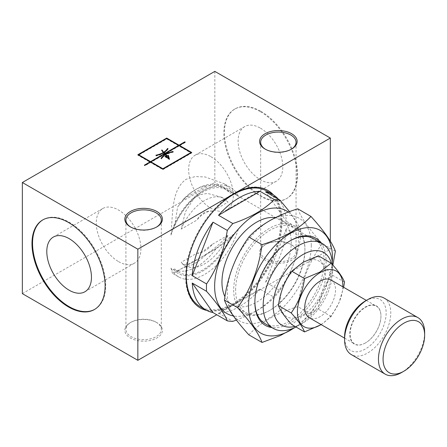 <?xml version="1.0" encoding="UTF-8"?>
<svg xmlns="http://www.w3.org/2000/svg" width="447" height="447" viewBox="0 0 447 447"><rect width="100%" height="100%" fill="white"/><g stroke="black" fill="none" stroke-linecap="round" stroke-linejoin="round"><path stroke-width="0.34" stroke-dasharray="2.23 1.68" d="M191.35 152.729L191.735 152.947L162.864 169.62L150.544 162.507L144.772 165.843L144.387 165.172M144.387 165.619L150.158 162.283L137.844 155.17L138.224 154.947M260.456 111.722A51.723 29.86 60 0 1 294.243 157.299A51.723 29.86 60 0 1 286.315 198.742A51.723 29.86 60 0 1 234.591 168.882A51.723 29.86 60 0 1 234.597 109.157A51.723 29.86 60 0 1 260.456 111.722M260.456 128.166A31.575 18.232 60 0 1 281.085 155.992A31.575 18.232 60 0 1 276.24 181.298A31.575 18.232 60 0 1 244.665 163.066A31.575 18.232 60 0 1 244.665 126.602A31.575 18.232 60 0 1 260.456 128.166M344.508 282.146L331.758 274.782C324.6 284.672 320.158 296.132 318.42 309.156L303.021 315.66L291.751 324.556M321.203 324.634L331.177 316.515L338.938 302.882L343.642 287.298M331.177 316.515L318.42 309.156M165.116 153.651L178.649 145.839L166.714 138.944L138.609 155.17L150.158 161.842M167.776 149.002L168.027 148.611M168.027 149.052A19.282 11.13 180 0 1 164.099 152.885M137.844 154.729L137.844 155.17M191.735 152.947L191.735 152.505M162.864 169.62L162.864 169.173L190.97 152.947L179.035 146.057L179.035 145.616M165.178 154.874L164.714 154.327L150.93 162.283L162.864 169.173M164.714 154.327L164.714 153.885M384.007 298.026A32.665 18.858 -60 0 1 389.013 324.204A32.665 18.858 -60 0 1 367.674 352.99A32.665 18.858 -60 0 1 351.342 354.605M365.367 300.976A29.401 16.975 -60 0 1 386.152 312.984A29.401 16.975 -60 0 1 365.367 348.99A29.401 16.975 -60 0 1 344.576 336.988M206.872 310.458A67.782 39.135 120 0 0 267.976 268.753A67.782 39.135 120 0 0 273.536 194.987M267.686 190.321A67.782 39.135 120 0 0 267.395 190.154A67.782 39.135 120 0 0 233.507 193.512A67.782 39.135 120 0 0 189.226 253.242A67.782 39.135 120 0 0 199.613 307.558A67.782 39.135 120 0 0 199.904 307.72M206.218 310.106A67.782 39.135 120 0 0 267.395 268.423A67.782 39.135 120 0 0 272.91 194.596M179.42 145.392L184.807 142.28L185.192 142.504L185.192 142.057M173.185 151.779L173.185 152.226A18.735 10.817 0 0 0 165.831 154.936M165.876 156.534L166.44 156.377L165.429 155.182A18.735 10.817 0 0 0 161.607 158.908L161.093 158.802L161.093 158.361M161.607 158.908L161.607 158.462M155.936 155.187L155.936 155.634A18.735 10.817 0 0 0 163.244 152.947M166.714 138.944L166.714 138.503L178.649 145.392M295.763 327.087L310.928 314.219L297.763 306.62C276.492 313.163 260.193 322.572 248.862 334.853M150.93 161.842L164.457 154.031L163.703 153.131A19.282 11.13 180 0 1 156.115 155.93L155.936 155.634M163.703 152.684L163.703 153.131M260.037 289.103A66.692 38.503 -60 0 1 239.279 306.642A66.692 38.503 -60 0 1 218.527 313.068L260.037 289.103L274.357 297.372C269.262 302.407 263.272 306.938 256.382 310.961L245.185 316.577L236.407 320.08M218.527 313.068L232.848 321.337M290.868 244.414L291.64 244.855A18.785 10.845 0 0 0 265.071 244.855A18.785 10.845 0 0 0 265.077 260.193A18.785 10.845 0 0 0 291.64 260.193A18.785 10.845 0 0 0 291.64 244.855L290.868 244.408A17.696 10.214 180 0 1 290.868 244.414A17.696 10.214 180 0 1 296.048 251.633A17.696 10.214 180 0 1 285.125 261.07A17.696 10.214 180 0 1 265.842 258.858A17.696 10.214 180 0 1 260.662 251.633A17.696 10.214 180 0 1 265.842 244.414A17.696 10.214 180 0 1 290.868 244.408M118.595 261.635A31.575 18.232 -120 0 0 134.379 263.199A31.575 18.232 -120 0 0 134.379 226.735A31.575 18.232 -120 0 0 102.804 208.509A31.575 18.232 -120 0 0 97.966 233.809A31.575 18.232 -120 0 0 118.595 261.635M332.266 262.048A59.345 34.263 -60 0 1 294.316 327.791M310.928 314.219L324.265 291.237L332.864 265.077M214.834 71.38L214.834 182.51L330.327 249.191L216.761 314.755M330.327 241.151L330.327 249.191M261.031 111.387A51.723 29.86 60 0 1 294.819 156.964A51.723 29.86 60 0 1 286.89 198.407A51.723 29.86 60 0 1 235.172 168.547A51.723 29.86 60 0 1 235.172 108.828A51.723 29.86 60 0 1 261.031 111.387M335.373 251.208L322.209 243.609C309.095 261.741 300.943 282.744 297.763 306.62M165.876 154.461A19.282 11.13 180 0 1 173.006 151.924L173.006 151.818M342.821 286.823A32.123 18.545 -60 0 1 321.041 324.539M210.984 156.729A31.575 18.232 60 0 1 231.613 184.555A31.575 18.232 60 0 1 226.774 209.855A31.575 18.232 60 0 1 195.199 191.629A31.575 18.232 60 0 1 195.199 155.165A31.575 18.232 60 0 1 210.984 156.729M166.865 156.159L167.999 155.942M331.015 280.006A21.774 12.572 -60 0 1 334.35 297.456A21.774 12.572 -60 0 1 320.125 316.644A21.774 12.572 -60 0 1 309.235 317.722M365.557 342.877A21.774 12.572 -60 0 1 354.667 343.955A21.774 12.572 -60 0 1 350.157 333.987A21.774 12.572 -60 0 1 359.662 312.067A21.774 12.572 -60 0 1 376.447 306.234A21.774 12.572 -60 0 1 380.956 316.202A21.774 12.572 -60 0 1 365.557 342.877L365.367 342.989A22.048 12.728 120 0 0 380.956 315.984A22.048 12.728 120 0 0 365.367 306.977A22.048 12.728 120 0 0 349.772 333.987A22.048 12.728 120 0 0 365.367 342.989M332.423 264.579A48.997 28.29 -60 0 1 332.445 265.971A48.997 28.29 -60 0 1 297.797 325.98A48.997 28.29 -60 0 1 295.959 326.986M331.428 263.462A41.923 24.205 -60 0 1 332.445 271.748A41.923 24.205 -60 0 1 302.803 323.092L297.797 325.98L302.803 323.092A41.923 24.205 -60 0 1 294.953 326.399M156.5 227.07A17.696 10.214 180 0 1 156.126 227.294A17.696 10.214 180 0 1 131.105 227.294L131.105 227.294A17.696 10.214 180 0 1 130.731 227.07M156.126 322.203L156.126 322.203A17.696 10.214 180 0 1 161.311 329.428A17.696 10.214 180 0 1 150.388 338.865A17.696 10.214 180 0 1 131.105 336.647A17.696 10.214 180 0 1 125.92 329.428A17.696 10.214 180 0 1 131.105 322.203A17.696 10.214 180 0 1 156.126 322.203L156.897 322.645A18.785 10.845 0 0 0 130.334 322.645A18.785 10.845 0 0 0 130.334 337.982A18.785 10.845 0 0 0 156.897 337.982A18.785 10.845 0 0 0 156.897 322.645L156.126 322.203M22.35 293.64L214.834 182.51M94.691 309.369A51.723 29.86 -120 0 0 94.982 309.207A51.723 29.86 -120 0 0 94.982 249.482A51.723 29.86 -120 0 0 43.264 219.622A51.723 29.86 -120 0 0 42.979 219.79M320.795 242.671A50.36 29.077 -60 0 1 315.66 296.288A50.36 29.077 -60 0 1 271.798 327.539M289.997 240.916A48.997 28.29 120 0 0 289.522 241.184L290.483 240.631L289.516 241.19A48.997 28.29 120 0 0 289.516 241.19A48.997 28.29 120 0 0 254.874 301.2A48.997 28.29 120 0 0 254.874 301.747M265.021 323.628A48.997 28.29 120 0 0 289.522 321.203A48.997 28.29 120 0 0 321.527 278.023A48.997 28.29 120 0 0 314.017 238.759M297.763 208.822C300.943 217.549 309.089 229.143 322.209 243.609M150.544 162.06L150.544 162.507M168.625 158.607L167.971 155.852M167.971 156.294L165.876 156.886M318.42 255.813C320.158 260.573 324.6 266.893 331.758 274.782M424.65 332.54A32.665 18.858 -60 0 1 401.551 372.547M288.254 212.101A59.345 34.263 -60 0 1 294.796 260.215A59.345 34.263 -60 0 1 256.606 310.643A59.345 34.263 -60 0 1 233.334 315.945M275.229 217.7A48.997 28.29 -60 0 1 281.102 219.756A48.997 28.29 -60 0 1 288.617 259.02A48.997 28.29 -60 0 1 256.606 302.2A48.997 28.29 -60 0 1 232.105 304.625A48.997 28.29 -60 0 1 224.93 296.696M169.301 159.048L169.458 159.59L164.982 156.785L164.982 156.344M169.458 159.59L169.458 159.143M278.425 199.222A66.692 38.503 -60 0 1 286.331 221.332L265.579 191.802M311.268 245.297A59.345 34.263 -60 0 1 248.325 323.6A59.345 34.263 -60 0 1 248.325 239.676A59.345 34.263 -60 0 1 311.268 245.297M233.697 290.086A50.36 29.077 120 0 0 269.306 310.643A50.36 29.077 120 0 0 304.921 248.968A50.36 29.077 120 0 0 269.306 228.406A50.36 29.077 120 0 0 233.697 290.086M302.803 262.635A32.123 18.545 -60 0 1 322.471 290.617A32.123 18.545 -60 0 1 283.13 313.33A32.123 18.545 -60 0 1 302.803 262.635M235.625 290.086A48.997 28.29 -60 0 1 257.014 240.777A48.997 28.29 -60 0 1 294.769 227.646A48.997 28.29 -60 0 1 304.921 250.08A48.997 28.29 -60 0 1 270.273 310.089L270.273 310.089A48.997 28.29 -60 0 1 245.772 312.514A48.997 28.29 -60 0 1 235.625 290.086M161.093 158.802A19.282 11.13 180 0 1 161.345 158.411M289.505 211.638L297.54 223.439L300.652 229.602L286.331 221.332M185.192 142.504L179.42 145.839L190.97 152.505M291.243 149.281A17.696 10.214 180 0 1 290.868 149.505A17.696 10.214 180 0 1 265.842 149.505L265.842 149.505A17.696 10.214 180 0 1 265.468 149.281M156.115 155.93L156.115 155.483M265.579 282.208L286.331 228.719A66.692 38.503 -60 0 1 265.579 282.208L279.9 290.477A66.692 38.503 120 0 1 274.357 297.372M164.982 156.785L165.468 156.651M300.652 229.602A66.692 38.503 120 0 1 300.652 236.988C297.445 256.852 290.528 274.681 279.9 290.477M165.429 154.735L165.429 155.182M265.842 149.505L265.077 149.058L265.842 149.505M144.772 165.843L144.772 165.396M138.609 154.729L166.714 138.503M266.853 191.098A66.692 38.503 -60 0 1 277.073 244.543A66.692 38.503 -60 0 1 233.507 303.312A66.692 38.503 -60 0 1 200.161 306.614M190.891 250.13A66.692 38.503 -60 0 1 213.303 211.314M300.652 236.988L286.331 228.719M163.446 152.829L161.574 150.611L161.875 150.522M161.574 150.611L161.574 150.164M179.035 146.057L165.116 154.092M173.006 151.924L173.185 152.226M131.105 227.294L130.334 226.852L131.105 227.294M175.984 270.653L178.889 272.329A47.639 27.502 120 0 1 174.794 268.96L175.984 270.653L177.576 270.748L183.667 267.435A44.918 25.932 120 0 0 206.352 254.332L216.292 248.398A47.639 27.502 -60 0 1 177.576 270.748M216.292 248.398L230.624 236.726A47.639 27.502 120 0 1 178.889 272.329M174.794 268.96L173.637 269.625L170.989 268.172L172.458 273.335L173.738 273.167L215.728 248.923L173.738 273.167M173.637 269.625A48.997 28.29 120 0 0 231.781 236.061L238.279 229.322L228.462 240.123L215.728 248.923M231.781 236.061L230.624 236.726M206.352 254.332L183.667 267.435M238.279 229.322A51.723 29.86 -60 0 1 178.772 276.978A51.723 29.86 -60 0 1 170.989 268.172M231.781 192.523L230.624 193.188L223.623 188.142L216.292 184.734L206.352 185.823A44.918 25.932 -60 0 0 195.009 189.958A44.918 25.932 -60 0 0 183.667 198.926L177.576 207.084L174.794 225.428L173.637 226.093L170.989 235.049A51.723 29.86 -60 0 1 204.631 189.958A51.723 29.86 -60 0 1 230.496 187.394A51.723 29.86 -60 0 1 238.279 196.205L231.781 192.523A48.997 28.29 120 0 0 202.709 191.07A48.997 28.29 120 0 0 173.637 226.093M216.292 184.734A47.639 27.502 120 0 0 196.931 188.846A47.639 27.502 120 0 0 177.576 207.084M174.794 225.428A47.639 27.502 -60 0 1 226.528 189.819A47.639 27.502 -60 0 1 230.624 193.188M183.667 198.926L206.352 185.823M170.989 235.049C172.883 213.392 171.402 189.64 186.136 179.275L195.155 176.559L205.167 176.945L224.182 183.745L238.279 196.205M221.829 197.323L207.503 193.4L200.206 194.668L193.83 198.446L185.371 211.85L181.253 229.127L196.758 220.175A23.138 13.36 -60 0 1 212.509 211.079L228.015 202.128L221.829 197.323L224.031 198.591A38.788 22.395 -60 0 1 228.015 202.128M212.509 211.079C206.229 210.42 200.977 213.448 196.758 220.175M181.253 229.127A38.788 22.395 -60 0 1 224.031 198.591M197.054 259.483L188.081 264.149L183.035 264.512L181.253 262.244A38.788 22.395 -60 0 0 185.237 265.781A38.788 22.395 -60 0 0 228.015 235.245C218.846 245.571 208.525 253.65 197.054 259.483M196.758 253.293C198.691 253.136 201.055 252.242 203.849 250.627L212.509 244.202A23.138 13.36 -60 0 1 196.758 253.293L181.253 262.244M228.015 235.245L212.509 244.202M267.976 190.489L267.395 190.154M200.195 307.888L199.613 307.558M265.842 244.414L265.071 244.855M84.913 291.762L134.379 263.199M53.338 237.066L102.804 208.509M344.576 338.128L354.667 343.955M366.389 300.429L376.447 306.234M332.445 271.748L332.445 265.971M125.92 220.069L125.92 329.428M161.311 220.069L161.311 329.428M94.406 309.536L94.982 309.207M42.688 219.958L43.264 219.622M254.874 301.2L254.874 302.312M235.172 108.828L234.597 109.157M286.89 198.407L286.315 198.742M131.105 322.203L130.334 322.645M304.921 250.08L304.921 248.968M270.273 310.089L269.306 310.643M260.662 142.28L260.662 251.633M296.048 142.28L296.048 251.633M232.105 304.625L245.772 312.514M281.102 219.756L294.769 227.646M290.868 149.505L291.64 149.058M244.665 126.602L195.199 155.165M276.24 181.298L226.774 209.855M156.126 227.294L156.897 226.852M178.772 276.978L172.458 273.335M195.009 189.958L196.931 188.846M202.709 191.07L204.631 189.958M223.623 188.142L226.528 189.819M230.496 187.394L224.182 183.751M183.035 264.507L185.237 265.781"/><path stroke-width="0.67" d="M150.158 162.283L150.158 161.842L144.387 165.172L144.772 165.396L150.544 162.06L162.864 169.173L191.735 152.505L179.42 145.392L185.192 142.057L184.807 141.839L179.035 145.169L166.714 138.056L137.844 154.729L150.544 162.06L150.544 161.618L164.457 153.584L163.703 152.684A19.282 11.13 180 0 1 156.115 155.483L155.936 155.187A18.735 10.817 180 0 0 163.446 152.382L161.574 150.164L162.06 150.024L163.842 152.578A18.735 10.817 0 0 0 167.513 148.952L167.776 149.002M260.037 191.31L218.527 215.275A66.692 38.503 -60 0 1 260.037 191.31L274.357 199.58A66.692 38.503 120 0 1 279.9 200.072L289.505 211.638M343.642 287.298L344.508 282.146C342.776 277.386 338.329 271.066 331.177 263.171L319.901 272.067L304.502 278.57L291.751 271.212L303.021 262.316L318.42 255.813L331.177 263.171M167.513 148.952L167.513 148.505L168.027 148.611A19.282 11.13 180 0 1 164.099 152.438L164.865 153.796L179.035 145.616L179.035 145.169M178.649 145.839L178.649 145.392L166.714 138.503L138.609 154.729L150.544 161.618M164.865 153.796L164.865 153.349L178.649 145.392L179.42 145.392L179.42 145.839M192.232 283.052L212.984 312.576A66.692 38.503 -60 0 1 205.933 309.95A66.692 38.503 -60 0 1 192.232 283.052L206.553 291.321C217.181 303.334 224.098 313.174 227.305 320.845L212.984 312.576M150.93 162.283L150.93 161.842L162.864 168.731L190.97 152.505L179.035 145.616M161.345 158.411A19.282 11.13 180 0 1 165.178 154.874L164.714 153.885L150.544 162.06M403.864 371.211L401.551 372.547A32.665 18.858 -60 0 1 385.219 374.167L351.342 354.605A32.665 18.858 -60 0 1 344.576 339.653A32.665 18.858 -60 0 1 367.674 299.646A32.665 18.858 -60 0 1 384.007 298.026L417.884 317.588A32.665 18.858 -60 0 1 424.65 332.54L424.65 335.205A29.401 16.975 -60 0 1 403.864 371.211A29.401 16.975 -60 0 1 383.073 359.209A29.401 16.975 -60 0 1 403.859 323.203A29.401 16.975 -60 0 1 424.65 335.205M367.674 299.646L365.367 300.976L367.674 299.646M344.576 339.653L344.576 336.988A29.401 16.975 -60 0 1 365.367 300.976M273.536 194.987A67.782 39.135 120 0 0 267.976 190.489A67.782 39.135 120 0 0 234.083 193.847A67.782 39.135 120 0 0 189.802 253.578A67.782 39.135 120 0 0 200.195 307.888A67.782 39.135 120 0 0 206.872 310.458M199.904 307.72A67.782 39.135 120 0 0 206.218 310.106M272.91 194.596A67.782 39.135 120 0 0 267.686 190.321M184.807 142.28L184.807 141.839M166.865 156.159L165.831 154.489A18.735 10.817 180 0 1 173.185 151.779L173.006 151.483A19.282 11.13 180 0 0 165.574 154.193L165.574 154.634A19.282 11.13 180 0 1 165.876 154.461M167.999 155.942L168.39 155.383L169.458 159.143L164.982 156.344L166.44 155.93L165.429 154.735A18.735 10.817 180 0 0 161.607 158.462L161.093 158.361A19.282 11.13 180 0 1 165.178 154.433M137.844 249.186L330.327 138.056L214.834 71.38L22.35 182.51L137.844 249.186L137.844 360.321L22.35 293.64L22.35 182.51M265.077 149.058A18.785 10.845 0 0 0 291.64 149.058A18.785 10.845 0 0 0 291.64 133.726A18.785 10.845 0 0 0 265.077 133.726A18.785 10.845 0 0 0 265.071 149.058A18.785 10.845 0 0 0 265.077 149.058M130.334 226.852A18.785 10.845 0 0 0 156.897 226.852A18.785 10.845 0 0 0 156.897 211.515A18.785 10.845 0 0 0 130.334 211.515A18.785 10.845 0 0 0 130.334 226.852L130.334 226.852M163.244 152.947A18.735 10.817 0 0 0 163.446 152.829L163.446 152.382M138.609 155.17L138.609 154.729L138.224 154.947M332.864 265.077L335.373 251.208C332.194 242.481 324.047 230.887 310.928 216.426C299.596 228.702 283.297 238.111 262.026 244.654C258.847 268.53 250.7 289.533 237.58 307.67C250.7 322.131 258.847 333.725 262.026 342.452L280.129 335.663L295.763 327.087M262.026 342.452L248.862 334.853C235.748 320.387 227.596 308.793 224.416 300.071C227.596 276.196 235.748 255.192 248.862 237.055C260.193 224.774 276.492 215.365 297.763 208.822L310.928 216.426M164.457 154.031L164.457 153.584M236.407 320.08L232.848 321.337A66.692 38.503 120 0 1 227.305 320.845M69.123 290.198A31.575 18.232 -120 0 0 84.913 291.762A31.575 18.232 -120 0 0 84.913 255.298A31.575 18.232 -120 0 0 53.338 237.066A31.575 18.232 -120 0 0 48.494 262.372A31.575 18.232 -120 0 0 69.123 290.198M294.316 327.791A59.345 34.263 -60 0 1 248.521 305.977A59.345 34.263 -60 0 1 292.399 232.239A59.345 34.263 -60 0 1 332.266 262.048M330.327 138.056L330.327 241.151M173.006 151.818L173.006 151.483M165.876 156.439L165.876 156.886L168.625 158.607L167.971 155.852L165.876 156.439L168.625 158.16M304.502 278.57C302.77 291.595 298.322 303.049 291.17 312.945C298.322 320.829 302.77 327.154 304.502 331.914L321.203 324.634M321.041 324.539A32.123 18.545 -60 0 1 320.125 325.092A32.123 18.545 -60 0 1 297.411 311.62A32.123 18.545 -60 0 1 320.734 272.296A32.123 18.545 -60 0 1 342.821 286.823M166.932 156.143L166.932 155.796L168.39 155.383M344.576 338.128L309.235 317.722A21.774 12.572 -60 0 1 309.235 292.578A21.774 12.572 -60 0 1 331.015 280.006L366.389 300.429M295.959 326.986A48.997 28.29 -60 0 1 273.296 328.405A48.997 28.29 -60 0 1 273.296 271.826A48.997 28.29 -60 0 1 322.298 243.537A48.997 28.29 -60 0 1 332.423 264.579M294.953 326.399A41.923 24.205 -60 0 1 281.901 276.654A41.923 24.205 -60 0 1 331.428 263.462M130.731 227.07A17.696 10.214 180 0 1 125.92 220.069A17.696 10.214 180 0 1 143.616 209.855A17.696 10.214 180 0 1 161.311 220.069A17.696 10.214 180 0 1 156.5 227.07M68.547 306.977A51.723 29.86 -120 0 0 94.406 309.536A51.723 29.86 -120 0 0 94.406 249.817A51.723 29.86 -120 0 0 42.688 219.958A51.723 29.86 -120 0 0 34.76 261.4A51.723 29.86 -120 0 0 68.547 306.977M42.979 219.79A51.723 29.86 -120 0 0 35.414 261.327A51.723 29.86 -120 0 0 69.123 306.642A51.723 29.86 -120 0 0 94.691 309.369M271.798 327.539A50.36 29.077 -60 0 1 254.874 302.312A50.36 29.077 -60 0 1 290.483 240.631A50.36 29.077 -60 0 1 320.795 242.671M254.874 301.747A48.997 28.29 120 0 0 265.021 323.628L273.296 328.405M322.298 243.537L314.017 238.759A48.997 28.29 120 0 0 289.997 240.916M192.232 275.659L206.553 283.929C217.113 268.312 224.031 250.482 227.305 230.44L212.984 222.17L192.232 275.659A66.692 38.503 -60 0 1 212.984 222.17M216.761 314.755L137.844 360.321M304.502 331.914L291.751 324.556C284.594 316.666 280.152 310.341 278.414 305.58C280.152 292.562 284.594 281.102 291.751 271.212M385.219 374.167A32.665 18.858 -60 0 1 378.453 359.209A32.665 18.858 -60 0 1 392.712 326.338A32.665 18.858 -60 0 1 417.884 317.588M291.17 312.945L278.414 305.58M233.334 315.945A59.345 34.263 -60 0 1 225.087 248.392A59.345 34.263 -60 0 1 288.254 212.101M224.93 296.696A48.997 28.29 -60 0 1 234.01 244.906A48.997 28.29 -60 0 1 275.229 217.7M165.831 154.489L166.932 155.796M165.574 154.193L165.116 153.651L165.574 154.634M279.9 200.072L265.579 191.802A66.692 38.503 -60 0 1 272.625 194.434A66.692 38.503 -60 0 1 278.425 199.222M237.58 307.67L224.416 300.071M262.026 244.654L248.862 237.055M265.468 149.281A17.696 10.214 180 0 1 260.662 142.28A17.696 10.214 180 0 1 278.358 132.066A17.696 10.214 180 0 1 296.048 142.28A17.696 10.214 180 0 1 291.243 149.281M162.864 169.173L162.864 168.731M190.97 152.947L190.97 152.505L191.35 152.729M167.513 148.505A18.735 10.817 180 0 1 163.842 152.136M164.099 152.438L164.865 153.349M165.468 156.651L165.876 156.534M166.44 156.282L166.44 155.93M166.714 138.503L166.714 138.056M168.39 155.83L169.301 159.048M227.305 230.44A66.692 38.503 120 0 1 232.848 223.545C241.57 220.6 249.415 217.141 256.382 213.163C263.272 209.146 269.262 204.614 274.357 199.58M206.553 283.929A66.692 38.503 120 0 0 206.553 291.321M205.933 309.95L200.161 306.614A66.692 38.503 -60 0 1 190.891 250.13M213.303 211.314A66.692 38.503 -60 0 1 266.853 191.098L272.625 194.434M232.848 223.545L218.527 215.275M161.875 150.522L162.06 150.024M162.06 150.471L163.842 152.578"/></g></svg>
